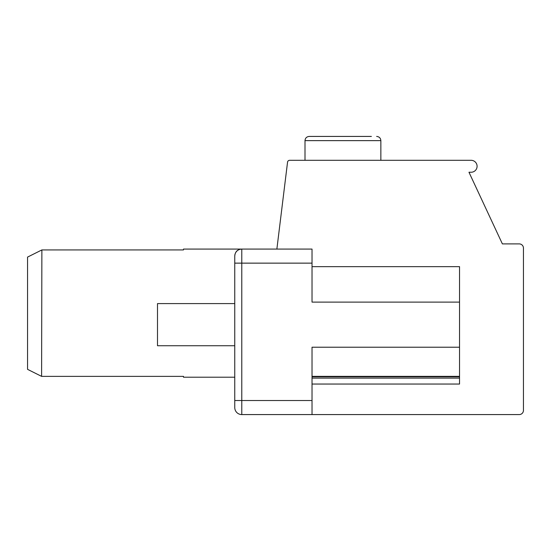<?xml version="1.0" encoding="UTF-8"?>
<svg xmlns="http://www.w3.org/2000/svg" width="551" height="551" viewBox="0 0 551 551"><rect width="100%" height="100%" fill="white"/><g stroke="black" fill="none" stroke-linecap="round" stroke-linejoin="round"><path stroke-width="0.83" d="M183.483 249.086L183.483 249.934L183.483 249.086L241.786 249.086A7.025 7.025 0 0 0 234.76 256.112L234.76 407.554A7.025 7.025 0 0 0 241.786 414.579L312.024 414.579L312.024 400.529L234.76 400.529M312.024 414.579L519.235 414.579A4.215 4.215 0 0 0 523.45 410.364L523.45 248.108A4.215 4.215 0 0 0 519.235 243.893L502.381 243.893L468.97 172.243L471.119 172.243A5.971 5.971 0 0 0 477.09 166.278A5.971 5.971 0 0 0 471.119 160.307L289.633 160.307A2.108 2.108 0 0 0 287.546 162.152L276.871 249.086L312.024 249.086L241.786 249.086A7.025 7.025 0 0 0 234.76 256.112L234.76 303.594L157.496 303.594L157.496 345.739L234.76 345.739L234.76 377.208L183.483 377.208L183.483 376.367L41.6 376.367L27.55 369.342L27.55 257.097L41.876 249.934L41.6 376.367L27.55 369.342M312.024 266.65L459.534 266.65L459.534 302.106L312.024 302.106L312.024 249.086L241.786 249.086L241.786 263.137L234.76 263.137L234.76 262.731M183.483 249.934L41.876 249.934M234.76 256.112C235.084 251.759 237.426 249.417 241.786 249.086M459.534 302.106L459.534 347.226L312.024 347.226L312.024 400.529M459.534 347.226L459.534 376.354L312.024 376.354M312.024 384.047L459.534 384.047L459.534 376.354M304.999 160.307L304.999 140.636C305.226 138.101 306.631 136.696 309.214 136.421L371.381 136.421M312.024 263.137L241.786 263.137L241.786 414.579M459.534 378.11L312.024 378.11M459.534 376.794L312.024 376.794M304.999 140.636L380.858 140.636C380.638 138.101 379.233 136.696 376.65 136.421M380.858 160.307L380.858 140.636"/></g></svg>

